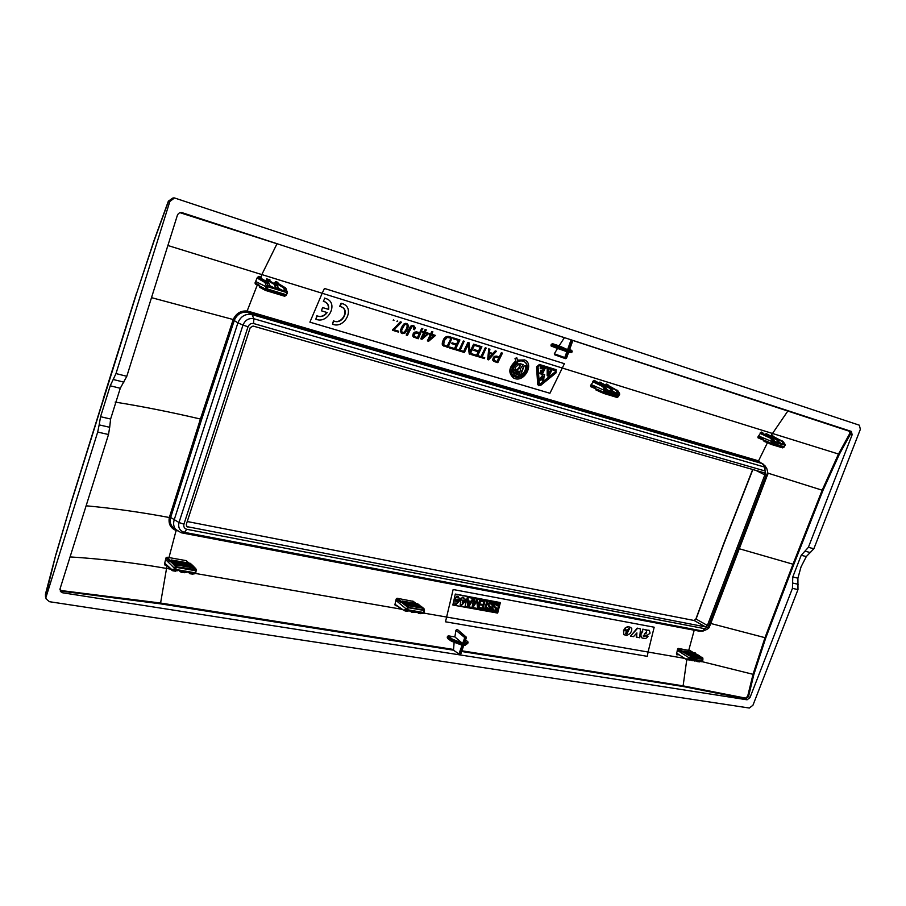 <?xml version="1.0" encoding="UTF-8"?>
<svg xmlns="http://www.w3.org/2000/svg" width="906" height="906" viewBox="0 0 906 906"><rect width="100%" height="100%" fill="white"/><g stroke="black" fill="none" stroke-linecap="round" stroke-linejoin="round"><path stroke-width="1.36" d="M100.566 416.703L110.611 419.025L120.272 388.266L126.806 376.296L177.338 215.401C178.301 213.114 179.943 212.219 182.242 212.717L851.391 431.437L852.15 434.744L808.379 547.349L801.198 555.299L792.773 576.986L792.444 588.356L750.009 697.552L747.076 699.806L62.707 592.796L60.589 591.584L60.113 588.617L108.516 434.506L109.683 427.281L99.162 424.88L100.566 416.703L110.226 385.797L115.991 373.578L169.841 201.506L174.484 197.95L859.352 425.197L860.36 429.319L813.871 548.73L806.317 556.556L801.04 566.873L797.903 578.175L797.971 589.602L752.954 705.23L749.33 708.039L49.49 601.709L46.172 598.957L45.447 594.143L45.481 596.601L55.9 554.438L45.447 594.143M99.162 424.88L97.689 432.071L46.229 596.522M56.002 554.642L71.155 502.841L136.636 293.284L154.19 240.543L168.425 201.494L173.023 197.95L168.369 201.132L169.841 201.506M461.969 650.814L683.113 685.865L683.362 686.544L745.615 698.866L748.515 696.578L747.643 696.374L745.468 698.096L747.076 699.806M463.781 644.789L465.197 645.015L464.642 645.514L463.781 644.789L460.452 654.608M460.203 654.823L453.51 650.191L160.453 603.838L60.226 591.006M850.145 431.03L850.474 434.099L849.092 431.165L572.852 340.475M110.611 419.025L109.683 427.281M309.897 322.151L549.931 393.261L564.404 363.691L549.931 393.272L309.897 322.162L322.185 293.25L167.882 245.503M564.404 363.691L324.45 288.448L322.185 293.25L838.492 454.031L849.669 433.657M572.218 340.192L568.413 350.837L567.598 349.648L559.115 345.832L564.415 337.632M559.115 345.832L552.569 343.714L551.482 344.235L555.865 346.217L556.794 345.628L555.865 346.217L555.978 347.893L556.148 347.089L550.95 345.084L551.482 344.235M555.933 347.87L551.12 346.013L550.95 345.084M566.375 358.108L565.48 358.651L554.517 354.722L554.325 353.793L557.518 348.425M180.034 212.695L276.998 243.782L261.868 274.495L260.747 278.301L258.742 277.678L258.754 276.398L261.222 277.157L261.211 278.448L268.47 282.581L266.137 281.868L264.982 282.513L266.398 286.194L267.61 286.704L267.723 285.22L266.432 285.707M445.492 621.788L647.269 656.34L445.492 621.799L453.147 589.523L654.177 627.212L648.084 652.037L654.177 627.212M647.28 656.352L648.096 652.037L647.269 656.34M457.541 629.715L466.046 637.031L466.182 638.084L466.296 637.145L457.983 630.089M456.703 629.568L455.911 630.304L454.88 636.918L448.187 635.808L447.258 637.575L447.791 638.537M454.144 642.252L453.51 650.191M453.283 649.432L160.328 603L61.608 590.61L59.943 589.591M686.771 659.727L683.113 685.865L745.468 698.096M739.285 548.742L792.999 564.212L765.015 637.575L753.033 674.279L747.643 696.374M61.608 590.61L62.707 592.796M767.824 473.102L822.965 490.452L793.758 564.517L792.999 564.212L822.195 490.146L838.492 454.031L839.273 454.427L850.474 434.099L852.15 434.744M755.966 470.429L764.834 474.891L707.393 625.468L705.48 626.895L694.177 620.508L696.046 619.081L723.69 544.246L752.863 469.535M764.834 474.891L764.234 472.807L253.046 326.035L250.203 327.689L186.308 524.404L186.908 526.624L705.48 626.895M693.951 620.463L187.248 521.528L694.177 620.508M176.817 530.678L176.036 530.452C170.475 528.13 168.233 523.815 169.32 517.507L200.419 419.025C170.668 412.071 142.242 406.42 115.153 402.094M169.399 561.324L170.203 560.644L169.399 561.324L165.957 557.949L164.609 563.645L165.119 565.367L165.549 564.597M188.98 563.102L186.217 560.644L167.01 557.213L165.957 557.949M704.925 628.719L702.365 630.95L184.416 532.343L186.738 529.285L704.925 628.719L709.84 625.865C708.583 626.703 711.493 627.847 703.158 631.018L698.458 631.018L181.268 532.785L173.782 528.255C170.724 525.605 169.649 522.15 170.532 517.892L201.63 419.478L200.419 419.025L233.023 320.09L234.246 320.565L201.63 419.478M259.241 286.137L259.025 284.982L255.016 282.966L257.27 277.598L258.754 276.398M257.304 284.982L247.134 311.018C240.837 310.509 236.228 313.283 233.295 319.354L233.023 320.09M255.016 282.966L255.367 284.008L259.207 285.934L255.367 284.008M767.405 442.796L758.548 460.848L248.493 311.324L247.134 311.018L247.281 312.196C241.46 311.732 237.202 314.291 234.495 319.875L234.246 320.565L237.904 322.864C240.781 316.194 245.503 313.453 252.083 314.62L762.195 463.589L764.947 465.729L766.838 468.719M676.476 653.475L676.737 654.8L677.337 654.211L676.476 653.475L678.152 648.402L690.202 650.667M413.181 601.38L397.111 598.266L396.239 598.945L395.877 600.35L406.794 609.432L407.802 609.783L408.266 605.684L423.951 608.447L408.255 605.65L407.224 606.533L408.187 605.582L423.872 608.345M406.794 609.432L403.498 610.134L394.925 604.653L395.877 600.35M394.925 604.653L395.276 605.593L397.338 605.955M395.865 604.902L395.276 605.593M678.356 654.812L676.737 654.8M772.841 436.579L772.829 435.65L771.629 435.276L771.776 436.318L771.346 435.186L770.666 436.352M757.778 460.542L757.971 461.494L758.684 461.766L758.548 460.848L760.632 462.74M773.067 436.726L772.829 435.65M758.684 461.766L762.954 463.883M765.389 434.733L766.08 433.555L766.216 434.597L776.782 439.84L778.345 442.887L773.26 440.475L772.297 441.245L773.294 441.652L773.26 440.475L771.844 438.323L770.881 438.708L772.286 440.848M763.067 439.229L763.282 440.157L763.067 439.229L757.88 437.02L761.255 432.06L761.391 433.102L762.886 433.566L762.75 432.524L761.255 432.06M757.88 437.02L758.005 437.802L763.237 440.022L758.005 437.802M278.119 283.714L277.848 282.31L275.413 281.551L274.45 283.703M265.752 281.03L266.715 278.855L266.715 280.147L274.303 284.382L275.968 288.855L270.022 287.032L270.022 285.934L267.723 285.22L266.783 282.729L265.503 283.204M608.005 385.662L607.937 384.563L606.171 384.019L605.412 385.424M599.093 383.476L599.851 382.06L599.953 383.181L610.01 388.47L611.437 391.709L607.133 390.395L607.043 389.433L605.389 388.923L604.313 389.761L605.378 390.203L605.389 388.923L604.087 386.647L603.022 387.055L604.313 389.331M595.718 388.833L595.468 387.938L590.542 385.752L594.064 380.271L594.166 381.392L603.249 385.82L602.343 386.398L603.022 387.055M590.542 385.752L590.746 386.624L595.672 388.81L590.746 386.624M286.421 289.648L286.036 288.663L283.737 287.949L284.744 291.539L278.844 289.739L277.27 285.299L269.954 281.143L269.954 279.863L266.715 278.855M277.848 282.31L277.848 283.589L275.424 282.842L275.413 281.551M783.667 442.23L782.071 441.471L783.633 444.506L780.077 443.419L777.665 439.603L766.08 433.555M618.311 391.426L616.363 390.429L617.79 393.657L613.521 392.343L611.312 388.3L599.851 382.06M607.043 389.433L604.936 386.341L594.064 380.271M607.937 384.563L608.051 385.684L606.284 385.141L606.171 384.019M247.281 312.196L252.083 314.62L253.816 318.731L253.612 323.533L765.072 470.984L766.261 475.095L767.325 475.276C768.129 474.869 767.982 472.694 766.861 468.753L764.8 467.145L253.816 318.731C248.81 317.893 245.209 319.999 242.989 325.05L248.018 326.806C249.173 324.212 251.041 323.125 253.612 323.533M177.089 530.893C173.884 528.073 172.91 524.415 174.167 519.919L237.904 322.864L242.989 325.05L179.003 522.513L169.524 516.771M434.042 335.82L429.365 339.467M427.439 333.793L422.74 337.451M492.173 354.223L488.651 358.142M548.866 373.012L548.119 374.529M498.889 357.677L497.077 361.471L494.982 360.837M419.274 333.578L417.462 337.542L415.186 336.851M451.018 338.142L447.168 346.296L444.495 345.413M406.477 324.393L407.315 325.752L406.33 329.059L404.393 332.072L402.479 332.638M523.725 361.437C531.369 364.824 523.487 379.693 515.378 376.987L514.767 376.771M519.602 365.299L520.338 363.793L523.181 364.665L519.999 363.634L519.263 365.141L520.372 365.537L518.866 368.663L514.608 371.03L515.412 367.36L518.345 364.642L518.028 363.249C513.838 365.809 512.366 369.127 513.6 373.193L513.26 373.034C512.015 368.969 513.487 365.65 517.688 363.091L518.028 363.249M519.999 365.424L518.526 368.504L514.563 370.701M517.303 371.12L515.956 374.042L514.336 373.555L513.645 375.084L518.549 376.602L519.229 375.084L517.632 374.552L519.172 371.2L520.452 375.254L518.991 371.573M523.611 366.262L525.378 365.582L523.611 366.262L521.324 372.751M555.367 370.735L555.14 371.936L539.285 384.552M547.201 369.025L548.085 376.183L548.73 376.386L551.686 370.452L550.372 369.999L549.795 372.015L547.745 371.381L548.504 369.478L547.201 369.025L547.156 375.662L547.779 376.047M549.444 371.856L547.756 371.335M541.448 372.83L540.169 372.434L539.625 373.555L542.207 374.393L545.163 368.448L540.655 367.009L540.089 368.119L543.645 369.263L542.898 370.747L540.95 370.101L540.395 371.222L542.343 371.868L541.799 372.989L541.969 371.754M543.272 369.15L542.547 370.588M542.773 377.156L542.105 380.724L543.453 381.188L544.347 374.574L543.396 374.28L538.968 379.773L540.316 380.237L543.283 376.545L542.456 380.882M502.445 353.125L501.335 352.728L499.285 356.851L496.069 356.058L493.861 356.93L492.83 360.305L494.903 361.766L497.813 362.649L502.445 353.125L501.335 352.728M495.254 350.849L496.409 351.256L495.254 350.849L492.853 353.476L489.41 352.423M495.605 351.007L493.192 353.634L489.399 352.468L489.908 349.252L488.753 348.844L487.666 359.569L488.583 359.852L496.409 351.256M482.139 356.987L486.058 348.006L485.276 347.768L481.018 356.59L478.379 355.786L478.006 356.579L484.404 358.572L484.767 357.791L482.139 356.987L484.767 357.791M475.854 344.858L475.457 345.639L480.758 347.326L478.912 351.086L474.189 349.58L473.804 350.384L478.538 351.879L476.884 355.39L471.732 353.77L471.709 354.722L477.292 356.42L481.924 346.783L475.854 344.858L475.809 345.798M480.384 347.213L478.572 350.928L474.189 349.58M478.175 351.766L476.545 355.231L471.732 353.77M463.623 352.264L468.255 342.559L469.127 342.819L467.915 342.4L463.283 352.106L464.404 352.502L468.368 344.167L469.24 353.974L470.112 354.235L474.744 344.563L473.612 344.167L469.897 351.89M468.085 344.744L469.24 353.974M463.351 340.984L459.082 349.92L456.386 349.093L456.012 349.897L462.536 351.936L462.909 351.132L460.214 350.316L464.144 341.234L463.351 340.984L459.421 350.078L456.386 349.093M462.909 351.132L460.237 350.271M453.713 338.006L453.328 338.81L458.719 340.52L456.884 344.337L452.06 342.796L451.686 343.601L456.499 345.129L454.846 348.685L449.603 347.032L449.569 347.995L455.276 349.727L459.908 339.976L453.713 338.006L453.668 338.969M458.357 340.418L456.545 344.178L452.06 342.796M456.148 345.027L454.506 348.527L449.603 347.032M452.23 337.553L446.986 336.409L444.812 337.655L442.422 341.845L442.626 345.22L447.938 347.496L452.23 337.553M393.238 320.486L393.657 319.807M396.941 321.63L397.349 320.95M556.114 369.682L555.978 372.932L540.735 385.356L538.832 385.752L538.051 384.563L536.896 367.066L539.704 364.62L556.114 369.682L539.353 364.461L536.545 366.907L537.7 384.393L538.662 385.662M324.79 298.221L323.363 301.381L324.79 298.221L327.043 298.969C338.618 304.065 327.519 324.461 315.843 319.172L317.134 315.979C321.041 317.372 324.382 316.228 327.179 312.57L321.483 310.837L322.525 307.53L328.255 309.274C328.844 305.979 327.802 303.521 325.129 301.902M322.525 307.53L321.483 310.837M317.134 315.979L316.828 315.82C320.701 317.213 324.042 316.092 326.84 312.468M316.828 315.82L315.843 319.172M324.473 298.074L326.885 298.889M430.271 334.654L427.394 340.86L428.606 341.279L435.514 335.435L431.811 334.246M435.514 335.435L431.788 334.291L432.592 331.755L431.777 331.505L430.633 333.884L429.489 333.533L429.478 334.416L429.489 333.533M401.539 322.219L400.316 321.789L392.423 330.226L398.323 332.072L398.685 331.245L393.974 329.818L401.539 322.219L400.645 321.936L397.281 326.183L392.808 329.376M398.685 331.245L394.031 329.773M402.332 333.612L405.061 333L407.519 329.478L408.527 325.503L406.975 323.578L405.265 323.351L402.581 325.413L400.418 331.517L402.332 333.612L400.928 332.751M406.545 335.209L410.758 326.5L413.815 325.696L412.343 325.39L410.429 326.341L406.228 335.061L407.383 335.469L411.89 326.59L414.031 326.817L414.348 327.983L413.408 329.342L414.031 328.855M413.363 326.5L413.702 328.708M422.547 328.651L421.72 328.402L419.682 332.717L416.216 331.834L413.872 332.74L412.706 335.22L413.555 337.077L418.244 338.765L422.547 328.651M423.646 332.627L420.769 338.844L421.992 339.274L428.912 333.408L425.186 332.208M428.912 333.408L425.163 332.253L426.307 329.863L425.152 329.456L424.008 331.845L422.864 331.494L422.842 332.377L422.864 331.494M515.016 358.448L516.828 357.836L515.016 358.448L515.763 360.984C508.606 367.372 507.938 373.091 513.759 378.153L513.928 378.232M517.485 360.09L524.597 359.976M340.01 306.511L341.437 303.374L343.634 304.088C355.05 309.082 343.997 329.365 332.491 324.144L333.782 320.973C341.8 325.095 350.056 310.69 341.879 307.066L339.693 306.353L341.12 303.227L343.465 304.02M341.721 306.998C349.671 310.769 341.392 324.914 333.465 320.815L332.491 324.144M626.782 633.362L627.314 632.309M644.438 633.826L646.488 631.776M458.017 597.835L458.379 596.454L456.805 596.171L456.431 597.541L455.718 597.405L454.778 604.042L456.318 604.313L460.463 599.817L460.848 598.356L458.017 597.835L458.028 596.397M454.823 603.872L456.001 604.087L460.497 598.288M455.356 598.821L456.024 599.115M457.19 599.149L458.787 599.613L457.19 599.149L456.556 601.618L457.496 599.376M463.385 598.821L463.747 597.45L462.173 597.156L461.811 598.526L461.097 598.402L460.157 605.004L461.686 605.287L465.82 600.791L466.205 599.342L463.385 598.821L463.385 597.382M460.203 604.846L461.369 605.061L465.843 599.274M460.735 599.806L461.403 600.1M462.558 600.134L464.144 600.599L462.558 600.134L462.241 602.83L462.864 600.361M470.203 602.524L468.379 601.788L468.651 605.004L470.758 602.377M642.399 630.961L642.784 629.16L646.103 629.783L646.159 630.508L649.262 630.35L650.089 633.124L647.971 634.868L643.237 635.842L643.566 636.782L644.63 636.624L644.8 635.706L647.994 636.442C646.397 638.594 644.551 639.126 642.433 638.051L641.539 637.688L640.61 634.291L642.818 629.987M641.369 637.575L640.61 634.291M643.407 636.646L644.8 635.706M646.397 630.089L649.081 630.248M636.59 637.212L636.907 632.909L633.498 636.646L630.519 636.114L637.552 628.345L640.485 628.889L639.693 637.767L636.25 636.986L636.522 633.339M630.519 636.114L637.212 628.13L640.485 628.889M628.957 628.311L627.881 631.199L623.498 630.395L623.86 634.71M623.498 630.395L623.747 634.608L626.714 635.514L630.316 633.43L631.708 630.599L631.765 628.254L628.3 626.658L630.78 627.428M628.3 626.658L625.253 627.847L624.064 629.398L627.224 630.134L629.126 628.379M455.31 594.053L500.372 602.581L497.666 613.09L452.853 605.027L455.31 594.053L452.853 605.027M465.061 606.216L496.907 611.958L499.172 603.17M468.3 600.859L470.961 601.346L472.57 598.911L473.578 599.262L468.832 606.567L467.813 606.205L467.111 598.209M467.19 597.915L468.085 598.254L467.168 597.96M478.108 606.239L479.682 600.225L480.622 600.565L479.987 600.452L478.209 607.348L477.621 600.01L476.76 599.681L477.621 600.01M473.215 605.185L476.76 599.681M472.06 607.145L473.747 599.126L474.699 599.466L474.065 599.353L472.06 607.145L473.045 607.326L477.032 601.108L477.655 608.153L478.628 608.334L480.622 600.565M477.655 608.153L476.771 601.516M481.177 600.497L484.608 601.131L481.494 600.723L481.301 601.425L481.494 600.723M484.925 601.358L482.932 609.115L479.489 608.492L479.67 607.779L482.479 608.288L483.181 605.491L480.146 604.766L480.327 604.064L483.045 604.562L483.747 601.878M479.489 608.492L479.353 607.552L482.162 608.062L482.819 605.423M486.477 601.482L487.428 601.822L486.794 601.709L484.665 608.515L486.794 601.709M483.238 608.254L483.385 609.194L483.238 608.254L484.665 608.515M485.65 608.696L487.043 609.115L485.605 608.855L487.428 601.822M491.448 604.823L492.162 604.698L491.743 602.83L489.455 602.196L487.915 604.2L488.493 606.148M488.662 609.444L489.999 608.345L489.659 606.907M487.19 607.643L488.153 607.983L487.134 607.869L487.756 609.783M488.153 610.066L489.897 610.066L490.984 608.515L490.837 606.975L489.059 605.502L489.047 603.94L490.758 603.079L491.143 604.529M491.267 610.621L492.932 602.671L493.872 603.011L493.249 602.898L491.267 610.621L491.89 610.723L493.872 603.011M497.02 605.842L497.745 605.718L497.315 603.86L495.038 603.226L493.51 605.231L494.076 607.167M494.246 610.463L495.503 609.534L495.242 607.926M494.223 610.338L492.785 608.662L493.351 610.791M493.747 611.074L495.48 611.074L496.533 609.67L496.409 607.994L494.925 606.85M497.043 605.774L496.737 604.37L496.715 605.548M646.601 631.799L644.189 634.234L646.703 632.909L646.51 632.275M640.95 634.506L642.739 631.176M645.14 635.921L647.994 636.442M643.124 629.376L646.442 629.998M626.227 634.223L625.672 633.339L626.284 632.128L627.722 632.388L627.122 633.588M623.838 630.621L627.881 631.199M628.22 631.414L628.877 629.455M628.639 626.873L626.975 626.895M627.314 627.111L625.253 627.847M625.593 628.062L624.404 629.613M629.319 628.571L629.217 629.67M497.224 612.184L465.016 606.374L467.36 597.28L499.534 603.237L496.907 611.958M500.372 602.581L455.616 594.279M458.787 599.613L456.862 601.844M462.253 602.83L464.144 600.599M468.651 605.004L470.508 602.75M473.578 599.262L472.57 598.911M472.887 599.138L470.961 601.346M471.279 601.573L468.323 601.029L468.085 598.254M468.119 606.431L467.394 598.119M477.077 599.908L472.909 606.397L474.699 599.466M480.327 604.064L480.463 604.993M480.644 604.291L483.045 604.562M481.301 601.425L484.11 601.946L483.362 604.789M483.385 609.194L486.873 609.817L487.043 609.115M483.555 608.481L484.982 608.741M490.293 606.42L489.648 606.046M488.527 609.364L488.153 607.983M490.18 607.314L488.968 606.499M488.232 604.427L488.017 603.826M491.437 602.569L490.792 602.297M496.737 604.37L494.846 604.642L494.936 606.861M495.876 607.439L495.231 607.077M493.102 608.889L493.747 609.002M495.763 608.334L494.563 607.518M497.02 603.6L496.375 603.328M497.417 361.63L494.472 360.599L494.212 358.493L495.503 357.145L499.251 357.791L497.077 361.471M501.675 352.887L499.285 356.851M499.636 357.009L497.507 356.307M497.858 356.466L496.069 356.058M496.42 356.205L494.846 356.262M495.197 356.409L493.861 356.93M494.2 357.089L493.079 358.085M493.419 358.232L492.694 359.308M493.045 359.467L492.83 360.305M493.17 360.463L493.442 361.075M493.781 361.234L494.903 361.766M492.558 354.337L488.572 358.776L489.285 353.34L492.558 354.337M489.908 349.252L488.753 348.844M489.093 348.991L487.666 359.569M478.345 356.738L478.379 355.786M481.018 356.59L478.719 355.945M481.358 356.749L485.276 347.768M486.397 348.164L485.616 347.927M471.709 354.722L472.071 353.929M474.144 350.531L474.529 349.739M481.924 346.783L476.194 345.005M469.127 342.819L469.965 352.615L473.612 344.167M474.744 344.563L473.951 344.314M456.352 350.056L456.715 349.252M464.484 341.392L463.691 341.143M449.569 347.995L449.931 347.191M452.015 343.759L452.4 342.955M459.908 339.976L454.053 338.165M447.496 346.454L443.725 344.801L444.166 340.735L447.281 337.417L451.381 338.255L447.168 346.296M452.57 337.7L449.818 336.805M450.157 336.964L448.3 336.409M448.64 336.568L446.986 336.409M447.326 336.568L445.877 336.851M446.216 337.009L444.812 337.655M445.152 337.813L443.849 338.81M444.189 338.969L442.989 340.35M443.317 340.497L442.422 341.845M442.751 342.004L442.173 343.159M442.502 343.317L442.253 344.303M442.581 344.45L442.626 345.22M442.955 345.379L443.906 346.183M393.238 320.112L393.985 320.339L393.238 320.112M396.941 321.256L397.677 321.483L396.941 321.256M539.138 365.73L555.605 370.814L555.491 372.094L539.432 384.665L538.017 366.715L539.138 365.73M322.83 307.689L328.255 309.274M323.363 301.381L325.288 301.97C328.063 303.567 329.161 306.047 328.561 309.433M431.437 335.016L429.07 340.112L434.427 335.933L431.437 335.016M432.921 331.913L431.777 331.505M432.105 331.664L430.633 333.884M430.962 334.042L429.818 333.68M429.478 334.416L430.622 334.767L427.723 341.018M392.751 330.384L393.136 329.524M406.658 329.218L404.722 332.23L402.706 332.785L401.618 331.279L401.834 329.841L404.54 324.948L405.56 324.371L407.372 324.926L407.406 327.326L406.33 329.059M406.975 323.578L405.265 323.351M405.594 323.499L403.872 324.02M404.201 324.178L402.581 325.413M402.91 325.56L401.369 327.53M401.686 327.678L400.577 329.761M400.905 329.909L400.418 331.517M400.746 331.664L401.245 332.91M413.815 325.696L415.31 327.836L414.563 329.75L413.736 329.501M414.608 336.59L413.997 335.288L415.594 332.978L419.625 333.68L417.462 337.542M417.791 337.7L415.503 336.998M422.875 328.81L421.72 328.402M422.049 328.55L419.682 332.717M420.01 332.864L417.757 332.128M418.085 332.275L416.216 331.834M416.545 331.992L414.914 332.038M415.242 332.196L413.872 332.74M414.201 332.898L413.079 333.94M413.408 334.099L412.706 335.22M413.034 335.379L412.876 336.273M413.204 336.432L413.883 337.236M424.823 332.978L422.445 338.097L427.825 333.906L424.823 332.978M426.307 329.863L425.152 329.456M425.48 329.614L424.008 331.845M424.336 332.004L423.193 331.641M422.842 332.377L423.997 332.729L421.097 339.003M523.238 361.256L523.906 361.505C531.799 364.71 523.94 379.874 515.718 377.145L514.936 376.851C506.873 373.442 514.914 358.368 523.238 361.256M515.367 358.606L515.763 360.984M516.103 361.143C508.957 367.519 508.277 373.249 514.098 378.312L515.05 378.674C524.812 381.89 534.155 363.838 524.767 360.044L524.427 359.897M516.828 357.836L517.564 360.362L524.767 360.044M523.951 366.42L521.437 373.091L520.18 369.059L523.181 364.665M525.378 365.582C526.205 369.659 524.574 372.876 520.452 375.254M517.609 374.597L519.229 375.084M514.336 373.555L513.985 375.243M514.676 373.714L515.956 374.042M513.6 373.193L517.87 370.803L516.307 374.201M547.62 372.626L549.24 373.125L548.368 374.891L547.62 372.626M549.795 372.015L550.372 369.999M550.735 370.158L551.686 370.452M547.552 369.184L548.504 369.478M540.95 370.101L540.746 371.381M541.301 370.26L542.898 370.747M540.655 367.009L540.44 368.278M541.007 367.168L545.163 368.448M540.169 372.434L539.976 373.714M540.52 372.593L541.799 372.989M543.396 374.28L539.319 379.931M543.747 374.438L544.699 374.722M287.1 293.295L287.304 292.717M286.681 293.182L286.885 292.615L267.61 286.704L267.406 287.281L266.398 286.194M267.406 287.281L266.919 288.821L265.696 288.346L265.084 289.014L265.231 290.18M268.47 282.581L270.022 285.934M283.737 287.949L275.424 282.842M260.328 287.689L259.331 285.82L259.75 287.519L260.158 286.976L260.803 287.938L260.282 286.319L261.279 288.176M259.025 284.982L260.271 287.587M260.192 286.624L259.331 285.832L260.158 286.67M261.121 287.145L261.755 288.425L261.154 287.1M262.072 287.632L261.234 286.806M262.106 287.587L261.245 286.794M263.034 288.119L262.196 287.293L262.615 288.969L262.196 287.27M263.068 288.074L263.578 289.456L263.159 287.757L264.96 289.093M263.997 288.606L262.208 287.281M264.031 288.561L265.084 288.731L265.447 290.362M265.039 290.011L263.997 288.923L264.541 289.943L264.96 289.41M285.764 295.605L284.654 296.228L265.492 290.43L265.005 288.81M286.5 294.801L285.526 295.56L286.092 294.676L266.919 288.821L266.364 289.716L265.515 288.652M255.594 281.472L266.194 286.794L265.696 288.346M284.744 291.539L278.776 288.47M275.968 288.855L269.943 285.741M758.469 435.911L773.101 442.094L784.947 445.129M784.755 445.571L784.188 446.794L772.625 443.26L771.629 442.875L772.297 441.245M784.222 446.726L782.625 447.858L771.029 444.359L770.87 443.453M762.886 433.566L772.354 437.96L774.641 440.894M782.071 441.471L771.493 436.228M764.63 441.505L763.339 440.746L764.29 440.644L763.52 439.954L764.596 441.426M765.706 441.086L764.619 440.792M764.743 440.486L764.868 441.72L764.743 440.486L763.52 439.954M766.94 441.618L765.853 441.324M769.681 442.581L769.794 443.827L769.681 442.581L770.915 443.102L765.978 440.995L766.091 442.253L765.966 441.007L764.755 440.475M769.67 442.57L767.088 441.845M767.201 441.528L767.325 442.774L767.201 441.528M769.522 443.521L768.322 442.366M769.556 443.612L768.265 442.841L769.556 442.898M770.678 443.306L769.919 443.793L770.757 444.053M783.996 447.1L770.915 443.102M771.108 444.348L773.101 442.094M778.345 442.887L774.789 441.335M783.633 444.506L780.1 442.966M619.274 394.903L605.185 390.69L604.313 389.761M618.707 396.171L603.623 391.562L603.011 393.091M616.363 390.429L606.284 385.141M595.774 389.048L596.091 390.101L596.861 389.387M595.468 387.938L596.941 390.282M598.028 390.033L597.065 389.229L597.258 390.622L597.054 389.229L598.22 389.739L598.424 391.143L598.22 389.739L599.398 390.26L599.602 391.664L599.398 390.26L600.565 390.78L600.78 392.185L600.565 390.78L601.743 391.313L601.958 392.706L602.739 391.992M598.119 390.803L597.382 390.577L598.039 389.897M598.107 390.09L599.206 390.418M599.285 390.611L600.384 390.939M600.463 391.132L601.743 391.313L602.807 392.887M601.629 391.652L602.841 392.978M617.79 397.032L617.02 397.428L603.056 393.136M602.92 391.834L603.203 393.227L602.762 391.958M618.504 396.409L619.138 394.959M605.185 390.69L604.121 392.706L603.43 391.8M591.131 384.518L604.109 390.26L603.623 391.562M611.437 391.709L607.156 389.761M617.79 393.657L613.543 391.72M195.775 572.286L196.172 570.78M165.549 559.512L174.631 568.424L175.832 568.866L176.319 567.383L175.13 566.93L174.462 569.002L175.662 569.432L174.983 570.406L177.304 570.803L177.859 570.18L186.228 572.354L186.783 571.731L192.763 572.762L192.185 573.385L194.484 573.781L195.175 572.819L175.662 569.432L175.832 568.866M195.334 572.264L196.33 569.976L195.56 568.187L196.138 569.512M195.424 573.011L192.638 574.166L190.317 573.758L192.185 573.385M184.428 572.739L181.087 572.23L186.228 572.354M181.449 572.23L183.306 571.845M175.515 571.199L172.808 570.803L177.304 570.803M190.317 573.758L187.565 571.867M181.087 572.23L178.709 570.327M170.011 561.165L171.302 559.965L171.291 561.131L170.022 561.176L171.37 560.135L190.566 563.543L171.359 560.033M170.113 560.757L171.302 559.965L190.498 563.373L190.554 564.03M175.051 565.604L175.413 565.151L174.133 565.197L171.053 561.46M170.928 561.573L172.129 560.769L170.838 561.958L172.185 560.939L191.404 564.347L172.174 560.825M170.022 561.154L172.106 561.935L172.129 560.769L191.336 564.166L191.393 564.834M171.744 562.377L172.944 561.561L171.664 562.762L173.012 561.743L192.242 565.14L173.001 561.629M171.664 562.773L172.933 562.739L172.944 561.561L192.174 564.97L192.231 565.627M173.748 563.555L172.48 563.577L173.771 562.366L172.695 563.068M193.567 566.522L193.023 565.774L173.827 562.433M173.397 563.985L174.598 563.17L173.306 564.37L174.665 563.351L193.929 566.748L174.654 563.238M173.306 564.393L174.586 564.347L174.598 563.17L193.861 566.578L193.918 567.235M174.96 566.001L174.348 564.676M174.224 564.789L175.424 563.985L174.133 565.185L175.492 564.155L194.767 567.552L175.481 564.042M175.232 565.469L175.424 563.985L194.711 567.383L194.767 568.051M176.319 564.902L175.413 565.174L176.319 564.902L176.319 567.383L195.73 570.769L195.821 569.625L175.175 566.544L176.319 564.902L195.617 568.288L176.308 564.857M195.719 568.311L195.9 572.218M424.087 611.89L423.668 612.547L407.802 609.783L407.066 610.644L406.454 609.919M406.862 608.889L407.326 607.541L424.472 610.531M421.075 613.079L418.968 613.339L421.686 612.535L416.828 611.686L414.178 612.513L411.754 612.094L414.461 611.278L409.58 610.429L406.93 611.256L404.37 610.338M418.968 613.339L416.545 612.071M411.754 612.094L409.308 610.803M414.178 612.513L411.347 612.082M401.335 601.527L417.915 603.894L402.275 601.029M401.109 602.048L402.207 600.961L402.264 602.026L401.109 602.06L402.083 602.818L403.283 601.89L418.912 604.664L403.261 601.788M401.188 601.607L402.207 600.961L417.926 604.336M402.49 602.071L402.083 602.818L403.204 601.731L403.295 603.022M402.162 602.388L403.193 601.731L418.832 604.506L418.923 605.106M403.329 603.056L403.079 603.589L402.083 602.818L403.487 602.841M404.472 603.6L403.091 603.6L404.28 602.66L419.92 605.423L404.257 602.558M403.079 603.589L404.189 602.501L404.291 603.792M403.159 603.158L404.189 602.501L419.84 605.265L419.931 605.876M404.325 603.826L420.928 606.193L405.254 603.328M403.091 603.6L404.076 604.359L405.186 603.271L405.288 604.562M404.155 603.917L405.186 603.271L420.939 606.635M405.322 604.596L405.073 605.14L404.076 604.359L405.48 604.381M405.152 604.698L406.182 604.042L405.073 605.14L406.273 604.2L421.936 606.963L406.25 604.098M406.318 605.367L406.069 605.91L405.084 605.14L406.25 605.106L406.182 604.042L421.947 607.405M406.16 605.468L407.19 604.812L406.069 605.91L407.27 604.97L422.943 607.733L407.247 604.868M407.474 605.921L407.19 604.812L422.864 607.575L422.955 608.186M407.292 606.114L406.081 605.921L407.36 607.19L424.484 610.191M424.325 609.523L424.212 612.014M423.951 608.447L423.827 612.048M677.167 650.225L689.659 658.152L690.644 658.503L691.063 657.348L690.078 656.986L689.511 658.605L690.508 658.934L689.76 659.659L701.663 661.731L702.41 661.006L690.644 658.503M688.945 660.066L691.176 659.908M694.392 661.006L696.623 660.848M692.569 660.701L694.834 660.542M702.037 661.573L700.259 661.482M692.127 660.678L690.655 659.942M697.994 661.64L696.08 660.893M688.639 655.061L683.192 651.437M687.529 654.325L686.352 654.087L687.258 653.113L686.352 654.064L685.23 653.362L686.125 652.399L685.23 653.351L684.098 652.648L684.993 651.686L684.098 652.637L682.977 651.946L683.871 650.972L695.627 653.067L683.939 651.029M677.473 649.013L682.229 652.014L683.962 651.12L695.763 653.6M685.072 651.742L697.099 654.347L684.313 652.139M685.264 652.909L686.125 652.399L698.232 655.049L686.193 652.456M686.386 653.622L687.258 653.113L699.364 655.763L687.326 653.169M689.591 654.608L701.64 657.201L689.523 654.551L688.628 655.502L689.104 654.687L687.484 654.8L688.39 653.826L687.711 654.279M687.507 654.347L688.39 653.826L700.497 656.476L688.458 653.883M702.796 658.186L702.433 657.337L690.734 655.321M690.746 655.355L691.085 656.442L690.089 656.68L690.746 655.355L702.524 657.428L702.909 658.515L691.085 656.442L691.063 657.348L702.909 659.421L702.558 660.576M565.48 358.651L566.397 358.063M572.558 340.294L569.217 350.169M568.696 352.094L566.533 358.142L565.151 358.55L566.216 358.051L568.515 352.185M568.413 350.837L566.454 350.203L566.85 349.41L566.884 350.826L568.255 351.268L565.876 357.949L554.325 353.793M568.255 351.268L566.873 351.664L564.778 357.553L565.151 358.55M566.896 351.675L566.148 351.437L566.884 350.826L556.148 347.089L556.397 346.42L566.454 350.203L566.125 351.426L551.12 346.013M569.251 352.423L570.44 351.483L569.953 350.407L569.228 352.423L571.935 352.14L568.606 351.381M569.364 350.214L571.686 350.418L572.173 351.483L568.753 350.95M461.301 644.925L451.584 641.255L461.471 645.004L462.162 644.098L463.578 644.336L465.831 638.028L464.767 637.609L465.695 636.975L466.182 638.084L464.438 643.43M460.554 654.778L463.759 645.332M463.578 644.336L454.88 636.918M462.264 645.129L461.448 644.347L463.43 644.732L462.105 645.072L458.798 654.347M455.911 630.304L464.767 637.609L462.785 643.169L462.026 643.045L461.448 644.347L451.686 640.655L447.258 637.575M448.187 635.808L452.354 639.126L451.913 640.021L447.405 636.567M451.55 641.255L451.913 640.021L461.596 643.94L462.162 644.098L462.026 643.045L452.354 639.126L451.369 641.176L447.564 638.436M463.929 644.393L465.525 645.004L464.597 643.464M467.836 643.226L464.755 645.514M467.983 641.969L467.836 643.26L467.575 641.607L465.197 643.554L465.673 644.596L468.062 642.592M467.564 643.634L463.906 645.389M126.806 376.296L115.991 373.578M808.379 547.349L813.871 548.73M123.862 382.128L113.352 379.523M805.219 551.267L810.564 552.592M108.516 434.506L97.689 432.071M792.444 588.356L797.971 589.602M792.863 583.079L798.22 584.302M71.155 502.841L55.9 554.438M103.386 398.98L71.076 502.536M136.636 293.284L154.111 240.26L168.369 201.132M750.009 697.552L748.515 696.578L753.849 674.517L765.774 637.881L793.758 564.517M822.965 490.452L839.273 454.427M683.362 686.544L461.732 651.493M788.039 410.735L771.346 435.186M564.37 337.7L277.043 243.703M160.453 603.838L166.545 568.436L170.577 569.138M177.757 570.384L179.026 570.599M186.681 571.935L187.882 572.139M195.368 573.441L402.004 609.308M423.725 613.079L684.29 658.322M167.078 565.978L166.545 568.436C133.748 562.717 101.597 558.877 70.068 556.918M702.071 661.652L753.849 674.517M710.757 623.475L765.774 637.881M707.393 625.468L695.887 618.945L723.69 544.246M186.364 525.933L187.723 526.986M723.52 544.121L752.671 469.478L723.52 544.121L695.955 619.308M694.415 620.485L695.887 618.945M170.532 517.892L169.32 517.507C140.555 512.15 112.82 508.243 86.127 505.797M166.715 565.638L165.119 565.367M168.98 557.564L176.183 530.169M164.609 563.645L171.947 570.372L171.744 569.534L174.462 569.002M234.495 319.875L151.506 297.655M269.116 283.442L258.742 277.678L257.61 278.323L257.27 277.598M688.753 650.293L694.211 630.214M677.19 653.486L686.216 659.432M784.721 445.65L784.879 444.042L782.558 441.109L771.776 436.318M269.954 281.143L266.715 280.147M287.213 293.284L285.367 287.791L278.142 283.465M768.186 435.208L766.216 434.597M760.111 433L770.949 437.53L770.157 438.074L760.61 433.634M602.309 383.918L599.953 383.181M595.955 381.947L594.166 381.392L593.271 381.97L602.343 386.398M592.807 381.29L593.271 381.97M617.416 397.372L619.625 394.529L618.017 390.939L608.062 385.322M248.493 311.324L248.538 312.479L757.971 461.494L762.195 463.589L764.8 467.145L765.072 470.984M186.738 529.285C184.337 528.515 183.397 526.816 183.941 524.189L248.018 326.806M708.707 625.91L766.261 475.095M703.158 631.018L698.458 631.018M183.941 524.189L179.003 522.513C177.916 527.62 179.728 530.893 184.416 532.343L181.268 532.785M110.226 385.797L120.272 388.266M792.773 576.986L797.903 578.175M801.198 555.299L806.317 556.556M285.922 288.414L287.429 292.706L286.987 291.143L284.722 290.441M278.833 288.64L275.945 287.746M277.916 286.16L274.982 285.254M278.006 283.657L285.515 287.859L283.057 287.089M277.27 285.299L274.303 284.382M257.61 278.323L264.982 282.513M261.222 288.063L262.242 288.663M262.185 288.55L263.193 289.15M263.136 289.037L264.156 289.637M264.099 289.524L265.107 290.113M265.571 290.418L266.364 289.716L285.526 295.56L284.643 296.228M284.529 296.194L265.503 290.43M785.026 444.552L783.509 443.623M779.953 442.524L778.22 441.992M773.248 438.753L771.844 438.323L770.949 437.53L772.354 437.96M778.548 440.395L776.782 439.84M770.881 438.708L770.157 438.074M777.665 439.603L775.876 439.048M782.659 441.165L781.165 440.678M765.819 441.947L764.981 441.686L765.751 441.097M767.054 442.468L766.216 442.219L766.974 441.766M768.288 443L767.45 442.74L768.209 442.287M782.49 447.813L771.04 444.359M617.348 390.214L619.579 393.385L617.688 392.694M613.43 391.392L611.335 390.746M605.763 387.156L604.087 386.647L603.249 385.82L604.936 386.341M612.139 389.127L610.01 388.47M611.312 388.3L609.16 387.643M608.119 385.718L615.502 389.603M599.285 391.324L598.549 391.098L599.206 390.554M600.463 391.845L599.715 391.619L600.372 391.075M601.641 392.366L600.893 392.139L601.55 391.596M616.895 397.394L603.136 393.238M603.215 393.227L604.121 392.706L617.983 396.93L617.02 397.428M172.412 569.715L173.159 570.791L174.983 570.406L174.235 569.33M189.954 573.77L193.193 574.053M195.719 572.807L194.767 573.781L191.959 574.042M172.808 570.803L171.947 570.372L172.808 570.803M165.186 563.6L171.744 569.534M188.754 563.068L186.217 560.644M170.351 560.474L167.01 557.213M173.759 563.543L173.839 562.547L193.08 566.431M406.93 611.256L404.948 610.916L408.98 610.972M413.849 611.822L416.228 612.241M418.561 613.328L421.188 613.622M403.498 610.134L395.809 604.857M401.29 601.505L397.111 598.266M415.809 603.373L412.762 601.052M401.256 601.55L400.418 602.184L396.239 598.945M400.418 602.184L401.098 602.06M686.159 658.798L687.507 659.817L689.76 659.659L689.511 658.605M687.02 659.002L689.262 658.843M697.552 661.607L699.591 661.867M682.229 652.014L682.988 651.459L678.152 648.402M693.384 652.671L689.953 650.508M682.988 651.493L683.871 650.972L684.392 651.98M685.514 652.694L685.095 651.833L696.884 654.302M686.646 653.407L686.227 652.547L698.016 655.015M687.779 654.121L687.348 653.26L699.16 655.729M688.911 654.845L688.481 653.973L700.293 656.442M690.055 655.559L689.625 654.687L701.437 657.156M571.097 339.818L567.598 349.648L552.569 343.714M566.171 351.437L566.873 351.664M571.04 352.694L572.173 351.483L571.743 350.441L569.636 349.478L571.822 350.486M463.43 644.732L459.852 654.766M465.786 640.146L467.813 641.72L465.809 640.078M174.484 197.95L173.023 197.95M46.172 598.957L45.481 596.601M103.295 398.731L136.523 293.102M694.075 620.463L695.785 619.194M782.546 447.87L783.815 447.428L785.117 445.254L783.622 442.026L772.886 436.239M709.84 625.865L767.325 475.276M287.213 293.295L286.115 295.492L284.586 296.239M260.203 286.387L260.158 286.976M261.154 286.874L261.109 287.462M262.117 287.349L262.072 287.949M263.08 287.836L263.034 288.436M264.042 288.323L263.997 288.923M765.853 442.026L764.528 440.576M765.729 441.199L767.088 442.558M768.322 443.079L766.986 441.618M769.432 442.785L770.791 444.133M595.65 388.765L596.986 390.373M596.884 389.354L598.153 390.894M598.051 389.863L599.319 391.415M599.228 390.384L600.497 391.936M600.406 390.905L601.675 392.457M195.9 572.23L195.73 572.796M172.57 563.181L173.771 562.366L193.023 565.774L193.578 566.522M176.262 564.789L195.56 568.187M424.201 612.026L423.102 613.407L420.452 613.656M415.933 603.407L413 601.165M407.168 606.227L408.187 605.582M702.784 660.553L702.444 657.337L690.655 655.265M702.626 661.006L698.968 661.856M693.464 652.682L690.089 650.565M572.875 340.407L569.308 350.395M565.118 358.538L554.517 354.722M566.125 351.426L555.99 347.893M571.935 352.151L572.184 351.483M464.495 643.747L466.284 637.133L457.802 629.84"/></g></svg>
